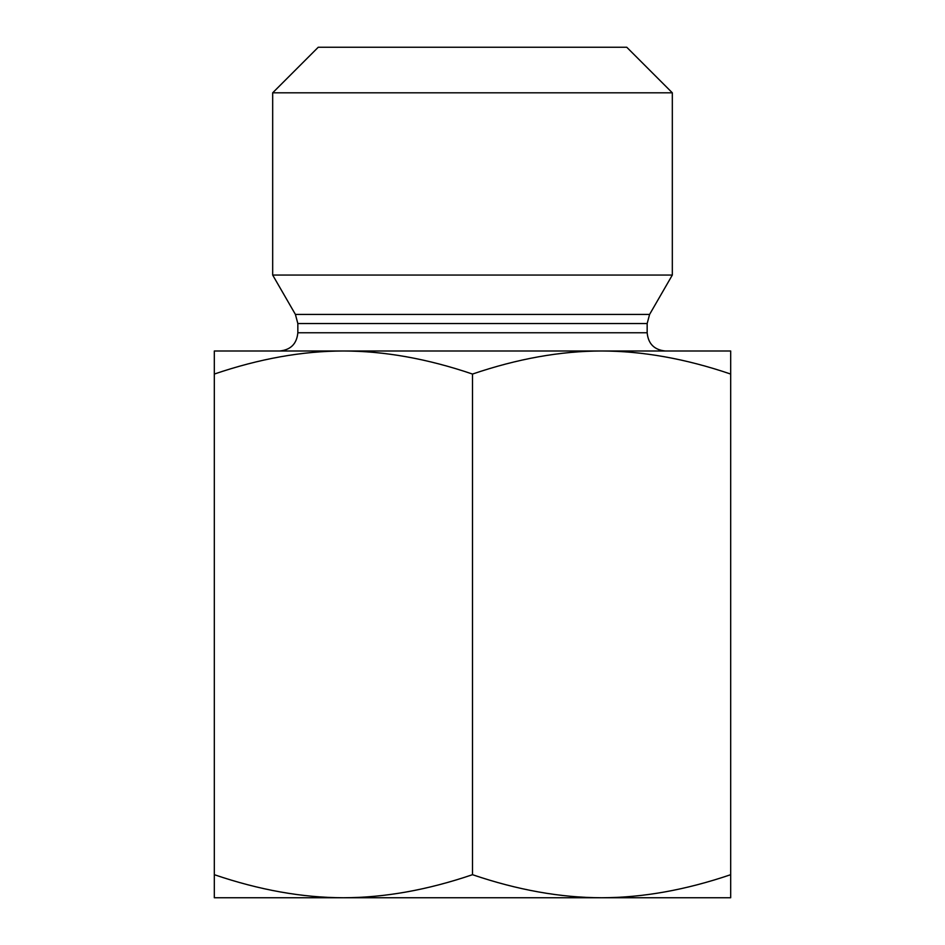 <?xml version="1.0" encoding="UTF-8"?>
<svg xmlns="http://www.w3.org/2000/svg" width="945" height="945" viewBox="0 0 945 945"><rect width="100%" height="100%" fill="white"/><g stroke="black" fill="none" stroke-linecap="round" stroke-linejoin="round"><path stroke-width="1.42" d="M672.32 92.811L626.759 47.25L318.241 47.25L272.68 92.811L672.32 92.811L672.32 275.066L272.68 275.066L272.68 92.811M343.401 897.75L214.314 897.75L214.314 874.692C259.332 890.013 302.353 897.703 343.401 897.75C384.45 897.703 427.483 890.013 472.5 874.692C517.517 890.013 560.55 897.703 601.599 897.75C642.647 897.703 685.668 890.013 730.686 874.692L730.686 897.75L268.309 897.75M730.686 374.055C685.668 358.734 642.647 351.044 601.599 350.997L730.686 350.997L730.686 874.692M472.5 374.055C427.483 358.734 384.45 351.044 343.401 350.997L601.599 350.997C560.55 351.044 517.517 358.734 472.5 374.055L472.5 874.692M214.314 374.055L214.314 350.997L343.401 350.997C302.353 351.044 259.332 358.734 214.314 374.055L214.314 874.692M647.16 323.533L297.84 323.533L295.407 314.425L649.593 314.425L647.16 323.533L647.16 332.77L297.84 332.77C296.765 343.85 290.694 349.922 279.614 350.997L343.401 350.997M647.16 332.77C648.235 343.85 654.306 349.922 665.386 350.997M297.84 323.533L297.84 332.77M649.593 314.425L672.32 275.066M295.407 314.425L272.68 275.066"/></g></svg>
